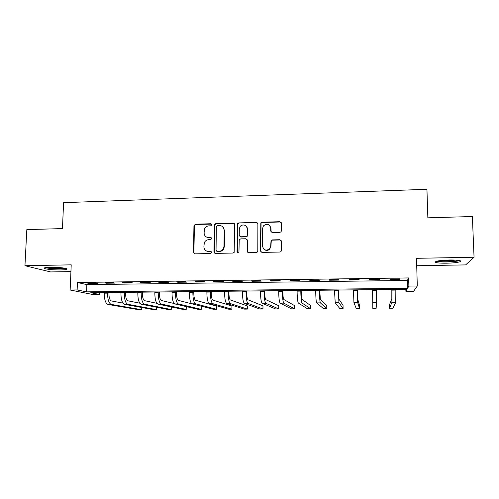 <?xml version="1.0" encoding="UTF-8"?>
<svg xmlns="http://www.w3.org/2000/svg" width="499" height="499" viewBox="0 0 499 499"><rect width="100%" height="100%" fill="white"/><g stroke="black" fill="none" stroke-linecap="round" stroke-linejoin="round"><path stroke-width="0.75" d="M211.925 224.743L210.915 223.739L195.427 224.194L193.949 225.71L193.5 252.388L194.934 253.848L210.516 253.517L211.557 252.444L210.541 251.421L208.52 251.465C205.669 251.234 204.128 249.681 203.891 246.793L204.322 242.682C205.22 240.824 206.673 239.819 208.682 239.676L210.703 239.626L211.744 238.553L210.728 237.536L208.713 237.593C205.875 237.374 204.334 235.834 204.097 232.964L204.471 229.016C205.339 227.082 206.811 226.035 208.875 225.866L210.884 225.81L211.925 224.743M211.713 224.107L195.826 224.475L194.423 225.548L193.899 252.606L194.448 253.773M211.252 251.696L208.52 251.465M211.482 237.861L208.713 237.593M449.256 259.998C438.964 260.403 434.404 261.208 435.59 262.405C437.386 262.992 441.035 263.254 446.53 263.191C455.051 263.085 462.966 261.744 460.284 260.784C458.506 260.191 454.826 259.929 449.256 259.998M50.43 267.283C45.11 267.445 43.188 267.882 44.673 268.593C48.047 269.497 53.399 269.94 60.728 269.928C66.055 269.778 67.995 269.341 66.548 268.618C63.248 267.72 57.872 267.277 50.43 267.283M279.889 232.353L281.018 231.823L281.411 230.794L281.399 223.165L279.877 221.699L262.025 222.23L260.802 222.885L260.428 250.935L261.938 252.425L279.908 252.039L280.974 251.583L281.436 250.479L281.424 241.185L279.895 239.707L272.204 239.894L271.063 240.437L270.676 246.038L269.591 248.826C266.011 251.116 263.665 250.249 262.561 246.225L262.611 228.33L263.435 225.885C266.996 223.203 269.416 223.945 270.695 228.105L270.695 231.087L272.211 232.559L279.889 232.353M408.868 286.083L417.301 285.989L413.627 291.235L405.893 291.31L407.041 289.301L90.774 292.707L99.376 294.447L92.864 294.516L70.147 290.019L77.139 289.938L86.577 291.853L407.602 288.31L408.868 286.083L408.644 277.931L77.445 282.484L77.139 289.938M70.147 290.019L71.214 264.838L24.95 265.711L26.821 229.627L62.444 228.579L63.598 202.675L426.938 189.271L427.849 217.832L472.372 216.522L474.05 257.234L416.49 258.32L417.301 285.989M234.661 224.525L233.195 223.078L215.786 223.596L214.433 224.519L213.959 251.945L215.418 253.411L232.927 253.043L234.168 252.357L234.661 224.525M238.759 222.916L256.386 222.392L257.883 223.851L257.783 250.997L257.415 251.989L256.268 252.544L248.652 252.706L247.161 251.222L247.223 240.212L245.733 238.74L240.724 238.871L239.476 239.576L239.221 240.406L238.934 252.475C238.004 253.193 237.374 252.999 237.044 251.895L237.468 223.695L238.759 222.916L256.386 222.392M416.709 265.73L465.648 264.9L474.05 257.234M24.95 265.711L50.617 271.93L70.927 271.587M77.445 282.484L86.857 284.636L407.384 280.438L408.644 277.931M88.984 283.451L97.311 283.338L95.808 282.977L87.437 283.089L88.984 283.451L88.997 283.07M106.381 283.22L114.795 283.101L113.385 282.74L104.927 282.852L106.381 283.22L106.399 282.833M123.958 282.983L132.46 282.864L131.131 282.496L122.592 282.615L123.958 282.983L123.97 282.596M141.71 282.746L150.299 282.627L149.064 282.253L140.437 282.372L141.71 282.746L141.722 282.353M159.643 282.503L168.319 282.384L167.177 282.01L158.464 282.128L159.643 282.503L159.655 282.11M177.763 282.259L186.52 282.141L185.478 281.76L176.671 281.879L177.763 282.259L177.769 281.866M196.063 282.016L204.914 281.891L203.972 281.511L195.072 281.629L196.063 282.016L196.07 281.617M214.551 281.767L223.496 281.642L222.654 281.261L213.659 281.38L214.551 281.767L214.558 281.367M233.233 281.511L242.271 281.392L241.528 281.006L232.44 281.124L233.233 281.511L233.239 281.118M252.107 281.261L261.239 281.137L260.603 280.744L251.421 280.868L252.107 281.261L252.114 280.862M271.182 281.006L280.407 280.881L279.883 280.482L270.601 280.606L271.182 281.006L271.182 280.6M290.455 280.744L299.78 280.619L299.363 280.22L289.988 280.344L290.455 280.744L290.455 280.338M309.935 280.482L319.36 280.357L319.048 279.951L309.573 280.082L309.935 280.482L309.935 280.076M329.621 280.22L339.145 280.089L338.952 279.683L329.371 279.814L329.621 280.22L329.614 279.808M349.518 279.951L359.143 279.82L359.068 279.409L349.381 279.54L349.518 279.951L349.512 279.54M369.628 279.683L379.359 279.552L379.396 279.134L369.609 279.265L369.628 279.683L369.622 279.265M389.956 279.409L399.793 279.278L399.955 278.86L390.056 278.991L389.956 279.409M405.837 289.314L405.893 291.31M99.438 292.614L99.376 294.447M86.857 284.636L86.577 291.853M407.384 280.438L407.602 288.31M270.658 226.933L270.651 227.525M271.219 240.786L271.219 240.281M379.359 279.552L379.346 279.134M399.793 279.278L399.78 278.86M206.255 236.944L209.081 237.842M206.293 250.941L208.888 251.689M234.349 223.608L216.142 223.876L214.788 224.799L214.321 252.17L214.832 253.299M217.377 225.623L216.335 226.689L216.048 250.249L217.065 251.278L219.211 251.234C220.988 251.128 222.361 250.311 223.327 248.764L224.001 246.325L224.176 230.182C223.92 227.307 222.367 225.766 219.51 225.56L217.377 225.623M216.703 251.215L217.065 251.278M222.691 226.727L224.513 230.457L224.338 246.562L223.664 248.995C222.697 250.535 221.331 251.353 219.56 251.452L217.421 251.502M257.634 223.022L256.648 222.685M246.868 239.239L247.51 240.462L247.448 251.452L247.872 252.5M239.065 223.203L237.774 223.982L237.568 224.737L237.63 252.837M247.292 228.835C247.498 224.937 241.784 223.496 239.907 226.958L239.308 229.06L239.258 235.31L240.743 236.769L245.751 236.638L246.98 235.965L247.255 235.098L247.579 229.11L246.281 226.184M239.925 236.545L240.743 236.769M247.579 229.11L247.267 236.22L246.038 236.894L241.042 237.025M269.922 225.754L270.932 228.386L271.169 232.172M263.952 249.257C265.923 250.854 267.882 250.791 269.828 249.057L270.676 246.038M281.18 240.368L280.107 239.963L272.435 240.15L271.3 240.686L270.913 246.275M281.224 222.467L280.089 221.993L262.274 222.517L261.058 223.172L260.69 251.165L261.064 252.163M108.969 292.508L108.938 293.431C108.963 297.716 109.78 300.217 111.396 300.941L122.935 303.105M104.266 292.557L104.247 293.175C104.285 299.631 105.532 303.386 107.99 304.44L138.759 309.729L141.691 309.717L111.277 304.415C108.851 303.361 107.616 299.6 107.572 293.138L107.597 292.526M141.691 309.717L141.753 307.496M125.611 292.327L125.586 293.256C125.611 297.56 126.384 300.074 127.906 300.803L139.832 303.199M120.964 292.377L120.939 293C120.989 299.487 122.168 303.261 124.482 304.321L153.455 309.648L156.412 309.63L127.8 304.296C125.511 303.23 124.345 299.456 124.301 292.963L124.32 292.345M156.412 309.63L156.468 307.228M142.415 292.146L142.39 293.081C142.421 297.404 143.151 299.93 144.573 300.666L156.911 303.33M137.811 292.196L137.799 292.819C137.849 299.338 138.959 303.13 141.13 304.197L168.269 309.561L171.251 309.542L144.479 304.172C142.334 303.105 141.242 299.306 141.186 292.782L141.205 292.158M171.251 309.542L171.307 306.929M159.381 291.965L159.356 292.901C159.393 297.248 160.073 299.787 161.395 300.523L174.22 303.523M154.827 292.015L154.815 292.639C154.871 299.188 155.913 302.999 157.934 304.072L183.208 309.474L186.214 309.455L161.314 304.047C159.318 302.974 158.295 299.157 158.239 292.601L158.252 291.977M186.214 309.455L186.264 306.592M176.509 291.784L176.49 292.72C176.527 297.086 177.164 299.643 178.386 300.386L201.353 306.243L201.303 309.368L178.311 303.922C176.471 302.843 175.517 299.007 175.455 292.42L175.467 291.79M201.303 309.368L198.278 309.386L174.899 303.947C173.028 302.868 172.061 299.038 171.999 292.458L172.012 291.828M65.001 268.225C62.281 269.061 49.039 268.568 46.326 267.514M49.457 267.308L61.932 267.782M45.372 267.651C49.077 268.73 62.238 269.217 65.918 268.425M458.562 260.384C456.498 261.139 452.531 261.595 446.661 261.75C441.921 261.807 438.771 261.582 437.205 261.064M439.831 260.628L446.717 260.883L455.861 260.116M436.17 261.333C438.253 261.813 441.696 262.019 446.493 261.95C452.524 261.807 456.903 261.351 459.629 260.584M193.799 291.597L193.787 292.539C193.83 296.924 194.41 299.494 195.533 300.242L216.56 306.143L216.522 309.28L195.477 303.797C193.787 302.706 192.907 298.857 192.839 292.239L192.845 291.603M216.522 309.28L213.472 309.299L192.028 303.822C190.312 302.737 189.414 298.889 189.346 292.271L189.358 291.641M211.264 291.41L211.252 292.358C211.302 296.768 211.832 299.344 212.848 300.092L231.904 306.043L231.873 309.193L212.805 303.666C211.27 302.575 210.466 298.701 210.391 292.052L210.397 291.416M231.873 309.193L228.792 309.212L209.324 303.691C207.759 302.6 206.942 298.733 206.867 292.09L206.873 291.453M228.898 291.216L228.885 292.171C228.941 296.599 229.421 299.194 230.332 299.949L247.373 305.937L247.354 309.099L230.301 303.542C228.929 302.438 228.199 298.545 228.118 291.865L228.124 291.223M247.354 309.099L244.248 309.118L226.789 303.567C225.38 302.469 224.637 298.577 224.556 291.903L224.562 291.266M246.699 291.023L246.693 291.984C246.756 296.437 247.186 299.038 247.991 299.799L262.973 305.831L262.967 309.012L247.966 303.411C246.756 302.3 246.107 298.39 246.019 291.672L246.019 291.036M262.967 309.012L259.829 309.031L244.423 303.436C243.175 302.332 242.514 298.421 242.42 291.709L242.427 291.073M264.682 290.83L264.682 291.796C264.744 296.269 265.119 298.889 265.817 299.649L278.71 305.731L278.71 308.918L265.805 303.28C264.763 302.163 264.196 298.234 264.096 291.485L264.096 290.836M278.71 308.918L275.554 308.937L262.224 303.305C261.145 302.194 260.559 298.265 260.466 291.522L260.466 290.88M282.846 290.636L282.846 291.603C282.914 296.1 283.239 298.733 283.819 299.5L294.585 305.625L294.597 308.825L283.825 303.149C282.952 302.026 282.459 298.071 282.359 291.291L282.353 290.643M294.597 308.825L291.41 308.844L280.207 303.174C279.297 302.051 278.791 298.103 278.692 291.329L278.692 290.68M301.184 290.437L301.19 291.41C301.265 295.932 301.533 298.577 301.995 299.35L310.59 305.513L310.615 308.738L302.02 303.012C301.315 301.883 300.909 297.909 300.797 291.092L300.797 290.443M310.615 308.738L307.403 308.756L298.365 303.036C297.629 301.914 297.204 297.947 297.098 291.135L297.092 290.48M319.709 290.237L320.358 299.194L326.745 305.407L326.776 308.644L320.389 302.874C319.865 301.745 319.547 297.747 319.429 290.898L319.422 290.243M326.776 308.644L323.533 308.663L316.703 302.905C316.141 301.77 315.805 297.778 315.686 290.936L315.686 290.281M338.422 290.038L338.902 299.044L343.038 305.301L343.081 308.544L338.952 302.743L338.241 290.038M343.081 308.544L339.807 308.563L335.222 302.768L334.461 290.081M357.328 289.832L357.633 298.882L359.473 305.188L359.529 308.451L357.696 302.6L357.247 289.838M359.529 308.451L356.224 308.469L353.934 302.631L353.429 289.875M372.585 289.669L372.79 308.376L372.591 289.669M372.79 308.376L376.121 308.357L376.633 302.463L376.452 289.626M391.834 289.464L391.827 298.602L389.42 304.989L389.501 308.276L391.915 302.35L391.952 289.464M389.501 308.276L392.856 308.257L395.757 302.319L395.85 289.42M211.277 224.02L210.915 223.739M210.909 251.646L210.541 251.421M211.096 237.792L210.728 237.536M193.899 252.606L193.5 252.388M194.348 225.991L193.949 225.71M195.826 224.475L195.427 224.194M214.321 252.17L213.959 251.945M214.657 225.398L214.302 225.118M216.142 223.876L215.786 223.596M233.507 223.365L233.195 223.078M219.56 251.452L219.211 251.234M224.338 246.562L224.001 246.325M224.513 230.457L224.176 230.182M104.247 293.175L107.572 293.138M107.99 304.44L111.277 304.415M120.939 293L124.301 292.963M124.482 304.321L127.8 304.296M137.799 292.819L141.186 292.782M141.13 304.197L144.479 304.172M154.815 292.639L158.239 292.601M157.934 304.072L161.314 304.047M171.999 292.458L175.455 292.42M174.899 303.947L178.311 303.922M189.346 292.271L192.839 292.239M192.028 303.822L195.477 303.797M206.867 292.09L210.391 292.052M209.324 303.691L212.805 303.666M224.556 291.903L228.118 291.865M226.789 303.567L230.301 303.542M242.42 291.709L246.019 291.672M244.423 303.436L247.966 303.411M260.466 291.522L264.096 291.485M262.224 303.305L265.805 303.28M278.692 291.329L282.359 291.291M280.207 303.174L283.825 303.149M297.098 291.135L300.797 291.092M298.365 303.036L302.02 303.012M315.686 290.936L319.429 290.898M316.703 302.905L320.389 302.874M334.467 290.736L338.247 290.699M335.222 302.768L338.952 302.743M353.442 290.537L357.259 290.493M353.934 302.631L357.696 302.6M372.603 290.331L376.464 290.293M372.828 302.494L376.633 302.463M391.971 290.125L395.863 290.087M391.915 302.35L395.757 302.319M44.673 268.593L44.71 267.795M194.423 225.548L194.024 225.274M214.788 224.799L214.433 224.519M223.664 248.995L223.327 248.764"/></g></svg>
